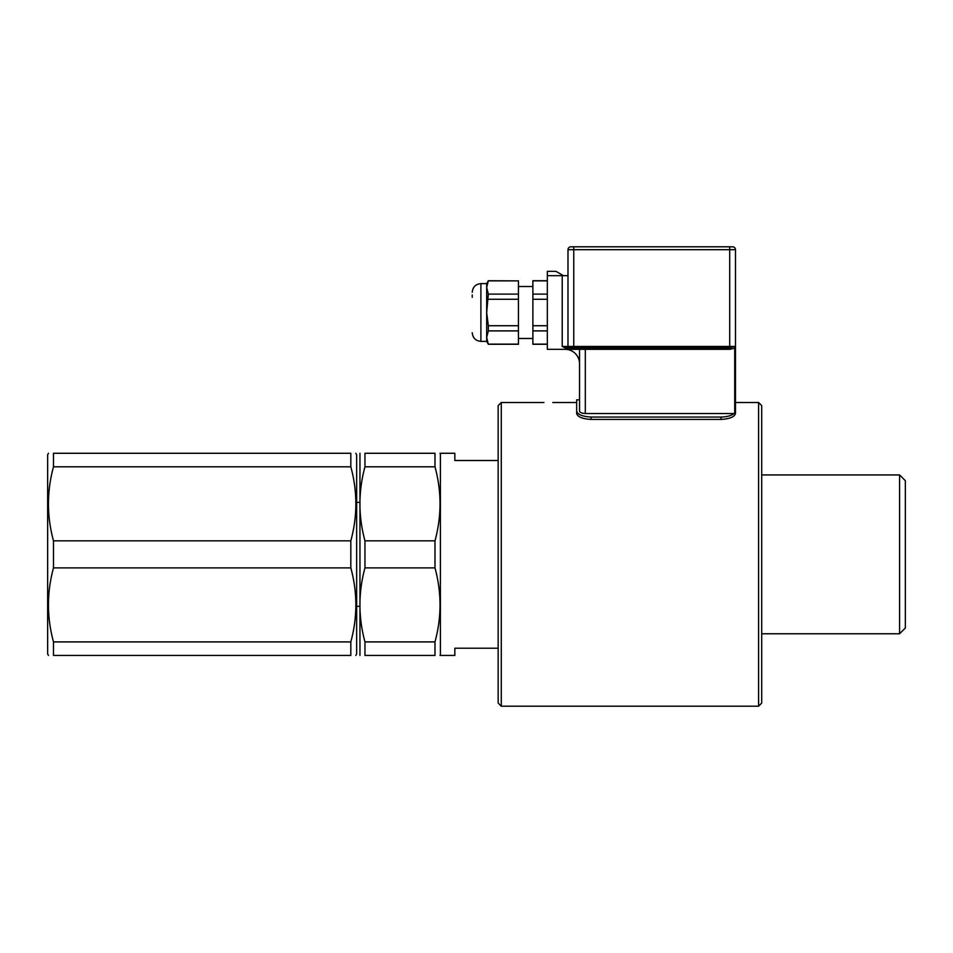 <?xml version="1.0" encoding="UTF-8"?>
<svg xmlns="http://www.w3.org/2000/svg" width="953" height="953" viewBox="0 0 953 953"><rect width="100%" height="100%" fill="white"/><g stroke="black" fill="none" stroke-linecap="round" stroke-linejoin="round"><path stroke-width="1.43" d="M659.547 347.869L667.029 347.869M472.235 297.336L472.235 294.989M480.896 283.613L480.896 341.377L486.673 341.377L486.673 283.613L480.896 283.613C475.642 284.137 472.748 287.02 472.235 292.285M486.673 283.613L488.341 280.73L486.673 287.484L488.341 294.108L486.673 312.501L488.341 325.735L488.341 330.894L486.673 337.505L488.341 344.259L486.673 341.377M488.341 344.259L518.444 344.259L518.444 280.873L488.341 280.873M518.444 280.873L488.341 280.73M518.444 294.108L488.341 294.108M518.444 299.266L488.341 299.266M518.444 325.735L488.341 325.735M518.444 330.894L488.341 330.894M518.444 344.128L488.341 344.128M532.882 338.494L518.444 338.494M547.32 280.73L532.882 280.73L532.882 344.259L547.32 344.259M547.32 280.873L532.882 280.873M547.32 294.108L532.882 294.108M547.32 299.266L532.882 299.266M547.32 325.735L532.882 325.735M547.32 330.894L532.882 330.894M547.32 344.128L532.882 344.128M576.648 413.411L576.648 411.041L576.648 413.411C577.506 416.89 582.319 418.891 591.086 419.427L591.086 417.057C582.319 416.532 577.506 414.531 576.648 411.041L576.648 399.855L576.648 402.511L552.8 402.511M573.766 246.803L570.871 246.803A2.883 2.883 0 0 0 567.988 249.686L573.766 249.686L573.766 246.803L732.595 246.803A2.883 2.883 0 0 1 735.49 249.686L735.49 413.411C734.632 416.89 729.819 418.891 721.04 419.427L591.086 419.427M585.321 413.519L585.321 349.322L579.543 349.322A1.441 1.441 0 0 0 578.09 347.869L567.988 347.869L567.988 349.322L579.543 349.322L579.543 411.053C579.793 412.482 581.711 413.304 585.321 413.519L734.036 413.519C731.261 415.722 726.936 416.902 721.04 417.057L591.086 417.057M735.49 413.411L735.49 411.041M761.709 703.088L761.709 405.633L761.709 703.088L758.588 706.197L501.278 706.197L498.157 703.088L498.157 405.633L501.278 402.511L501.278 706.197M899.572 474.939L899.572 633.769L905.35 628.003L905.35 480.717L899.572 474.939L761.709 474.939M355.814 453.283L356.648 454.724L356.648 653.984L355.814 655.438M53.487 655.438C46.78 655.438 46.78 655.438 53.487 655.438C46.78 655.438 46.78 655.438 53.487 655.438L350.823 655.438C357.53 655.438 357.53 655.438 350.823 655.438C357.53 655.438 357.53 655.438 350.823 655.438L350.823 641.905L53.487 641.905L53.487 655.438M53.487 641.905C46.78 617.234 46.78 592.563 53.487 567.881L350.823 567.881C357.53 592.563 357.53 617.234 350.823 641.905M53.487 540.827C46.78 516.157 46.78 491.486 53.487 466.803L350.823 466.803C357.53 491.486 357.53 516.157 350.823 540.827L53.487 540.827L53.487 567.881M350.823 466.803L350.823 453.283C357.53 453.283 357.53 453.283 350.823 453.283C357.53 453.283 357.53 453.283 350.823 453.283L53.487 453.283C46.78 453.283 46.78 453.283 53.487 453.283C46.78 453.283 46.78 453.283 53.487 453.283L53.487 466.803M48.484 655.438L47.65 653.984L47.65 454.724L48.484 453.283M350.823 540.827L350.823 567.881M170.384 453.283L112.633 453.283M285.9 453.283L228.148 453.283M364.963 655.438C358.257 655.438 358.257 655.438 364.963 655.438C358.257 655.438 358.257 655.438 364.963 655.438L434.985 655.438C441.692 655.438 441.692 655.438 434.985 655.438C441.692 655.438 441.692 655.438 434.985 655.438L434.985 641.905L364.963 641.905L364.963 655.438M364.963 641.905C358.257 617.234 358.257 592.563 364.963 567.881L434.985 567.881C441.692 592.563 441.692 617.234 434.985 641.905M364.963 540.827C358.257 516.157 358.257 491.486 364.963 466.803L434.985 466.803C441.692 491.486 441.692 516.157 434.985 540.827L364.963 540.827L364.963 567.881M434.985 466.803L434.985 453.283C441.692 453.283 441.692 453.283 434.985 453.283C441.692 453.283 441.692 453.283 434.985 453.283L364.963 453.283C358.257 453.283 358.257 453.283 364.963 453.283C358.257 453.283 358.257 453.283 364.963 453.283L364.963 466.803M359.96 655.438L359.96 453.283M434.985 540.827L434.985 567.881M440.405 454.009L439.988 453.283M356.648 502.374L359.543 502.374M498.157 648.219L454.843 648.219L454.843 655.438L440.405 655.438L440.405 453.283L454.843 453.283L454.843 460.502L498.157 460.502M734.036 413.519L735.49 412.256L735.49 249.686L729.712 249.686L729.712 347.869L567.988 347.869L562.21 346.427L567.988 349.322M570.871 246.803L721.04 246.803M734.715 413.519L734.715 348.19L734.334 346.427L729.712 347.869L729.712 349.322L734.715 348.19M567.988 275.679L547.32 275.679L547.32 349.322L565.105 349.322A14.438 14.438 0 0 1 579.543 363.76M567.988 249.686L567.988 346.427A1.441 1.441 0 0 0 569.429 347.869L585.321 347.869L585.321 349.322L729.712 349.322M563.128 346.713L565.772 347.5M566.285 347.631L567.595 347.857M734.334 346.427L567.988 346.427A1.441 1.441 0 0 0 569.429 347.869M705.887 347.869L713.821 347.869M642.727 347.869L652.09 347.869M547.32 275.679L547.32 271.343L555.98 271.343L563.485 275.679M721.04 417.057L721.04 419.427M758.588 706.197L758.588 402.511L735.49 402.511M729.712 246.803L729.712 249.686L573.766 249.686L573.766 347.869M562.21 275.679L562.21 346.427L567.988 346.427M480.896 341.377C475.642 340.864 472.748 337.97 472.235 332.716M532.882 286.508L518.444 286.508M579.543 399.855L576.648 399.855M543.901 402.511L501.278 402.511M761.709 633.769L899.572 633.769M440.405 654.711L439.988 655.438M356.648 606.334L359.543 606.334M758.588 402.511L761.709 405.633"/></g></svg>
